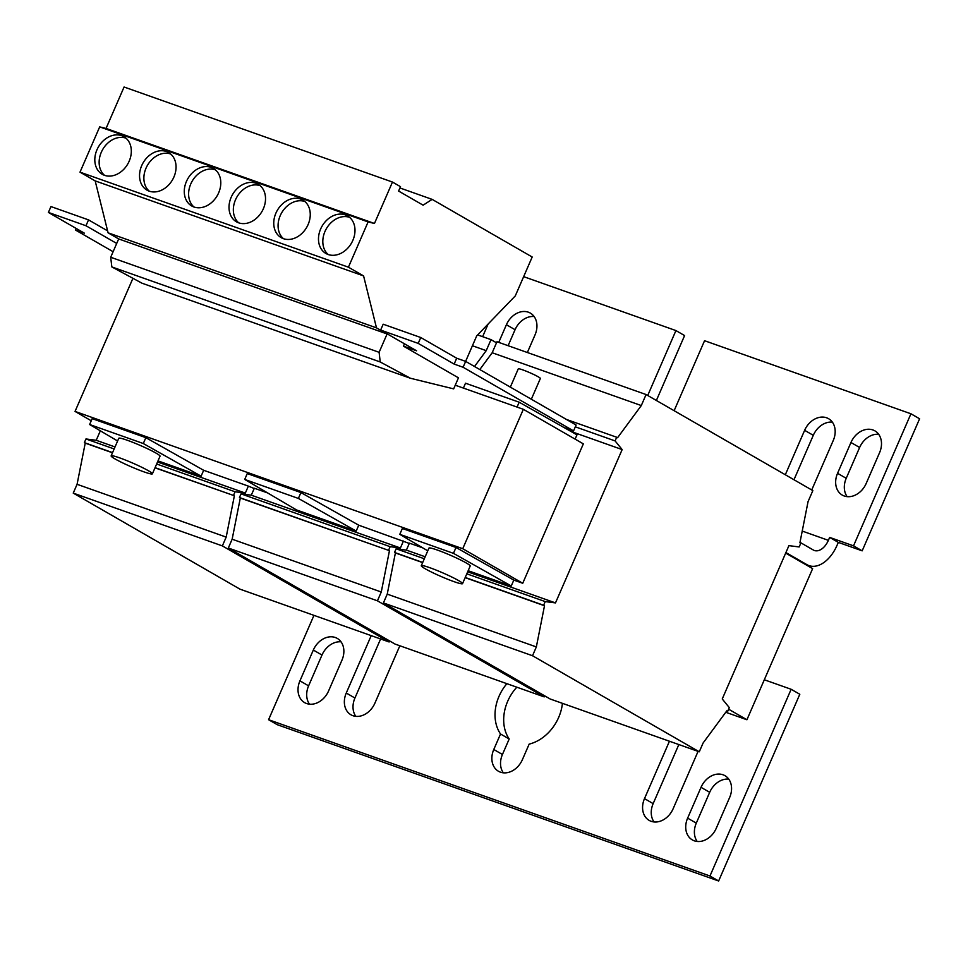 <?xml version="1.0" encoding="UTF-8"?>
<svg xmlns="http://www.w3.org/2000/svg" width="968" height="968" viewBox="0 0 968 968"><rect width="100%" height="100%" fill="white"/><g stroke="black" fill="none" stroke-linecap="round" stroke-linejoin="round"><path stroke-width="1.45" d="M694.286 840.817A19.275 15.089 -60.1 0 0 716.26 828.269L729.654 797.463A19.275 15.089 -60.1 0 0 724.959 775.683A19.275 15.089 -60.1 0 0 701.026 787.323L687.631 818.141A19.275 15.089 -60.1 0 0 692.326 839.909A19.275 15.089 -60.1 0 0 694.286 840.817M844.217 495.991A19.275 15.089 -60.1 0 0 866.191 483.455L879.585 452.637A19.275 15.089 -60.1 0 0 874.903 430.869A19.275 15.089 -60.1 0 0 850.957 442.497L837.562 473.316A19.275 15.089 -60.1 0 0 842.257 495.084A19.275 15.089 -60.1 0 0 844.217 495.991M506.881 683.674A40.16 31.436 -60.1 0 0 500.529 733.986L493.777 749.498A19.275 15.089 -60.1 0 0 498.472 771.266A19.275 15.089 -60.1 0 0 500.444 772.174A19.275 15.089 -60.1 0 0 522.405 759.638L529.157 744.126A40.16 31.436 -60.1 0 0 562.42 703.337M371.216 635.637L346.266 693.028A19.275 15.089 -60.1 0 0 350.961 714.795A19.275 15.089 -60.1 0 0 352.921 715.703A19.275 15.089 -60.1 0 0 374.894 703.167L399.844 645.777M306.59 703.53A19.275 15.089 -60.1 0 0 328.563 690.995L341.958 660.176A19.275 15.089 -60.1 0 0 337.263 638.408A19.275 15.089 -60.1 0 0 313.329 650.048L299.935 680.855A19.275 15.089 -60.1 0 0 304.63 702.635A19.275 15.089 -60.1 0 0 306.59 703.53M669.445 741.234L644.494 798.624A19.275 15.089 -60.1 0 0 649.177 820.404A19.275 15.089 -60.1 0 0 651.149 821.3A19.275 15.089 -60.1 0 0 673.123 808.764L698.073 751.374M193.915 206.983A21.683 16.976 -60.1 0 0 217.982 194.278A21.683 16.976 -60.1 0 0 213.359 168.384A21.683 16.976 -60.1 0 0 211.145 167.367A21.683 16.976 -60.1 0 0 187.09 180.06A21.683 16.976 -60.1 0 0 191.712 205.966A21.683 16.976 -60.1 0 0 193.915 206.983M238.648 222.821A21.683 16.976 -60.1 0 0 262.715 210.117A21.683 16.976 -60.1 0 0 258.093 184.222A21.683 16.976 -60.1 0 0 255.879 183.206A21.683 16.976 -60.1 0 0 231.824 195.899A21.683 16.976 -60.1 0 0 236.446 221.805A21.683 16.976 -60.1 0 0 238.648 222.821M328.116 254.499A21.683 16.976 -60.1 0 0 352.183 241.794A21.683 16.976 -60.1 0 0 347.56 215.9A21.683 16.976 -60.1 0 0 345.346 214.884A21.683 16.976 -60.1 0 0 321.291 227.589A21.683 16.976 -60.1 0 0 325.913 253.483A21.683 16.976 -60.1 0 0 328.116 254.499M283.382 238.66A21.683 16.976 -60.1 0 0 307.449 225.955A21.683 16.976 -60.1 0 0 302.827 200.061A21.683 16.976 -60.1 0 0 300.612 199.045A21.683 16.976 -60.1 0 0 276.558 211.75A21.683 16.976 -60.1 0 0 281.18 237.644A21.683 16.976 -60.1 0 0 283.382 238.66M149.181 191.144A21.683 16.976 -60.1 0 0 173.248 178.439A21.683 16.976 -60.1 0 0 168.626 152.545A21.683 16.976 -60.1 0 0 166.411 151.516A21.683 16.976 -60.1 0 0 142.357 164.221A21.683 16.976 -60.1 0 0 146.979 190.127A21.683 16.976 -60.1 0 0 149.181 191.144M104.447 175.305A21.683 16.976 -60.1 0 0 128.514 162.6A21.683 16.976 -60.1 0 0 123.892 136.706A21.683 16.976 -60.1 0 0 121.678 135.677A21.683 16.976 -60.1 0 0 97.623 148.382A21.683 16.976 -60.1 0 0 102.245 174.288A21.683 16.976 -60.1 0 0 104.447 175.305M454.04 581.659A22.494 1.996 23.5 0 1 432.188 572.415A22.494 1.996 23.5 0 1 421.298 565.711A22.494 1.996 23.5 0 1 429.792 567.696A22.494 1.996 23.5 0 1 451.645 576.94A22.494 1.996 23.5 0 1 462.535 583.644A22.494 1.996 23.5 0 1 454.04 581.659M421.298 565.711L428.945 548.106A22.494 1.996 23.5 0 1 437.439 550.078A22.494 1.996 23.5 0 1 459.304 559.335A22.494 1.996 23.5 0 1 470.194 566.038L462.535 583.644M119.633 457.864A22.494 1.996 23.5 0 1 141.485 467.12A22.494 1.996 23.5 0 1 152.387 473.824A22.494 1.996 23.5 0 1 143.893 471.839A22.494 1.996 23.5 0 1 122.028 462.583A22.494 1.996 23.5 0 1 111.138 455.892A22.494 1.996 23.5 0 1 119.633 457.864M152.387 473.824L160.035 456.218A22.494 1.996 -156.5 0 0 149.145 449.515A22.494 1.996 -156.5 0 0 127.292 440.259A22.494 1.996 -156.5 0 0 118.786 438.274L111.138 455.892M510.33 387.127L518.279 368.844A12.052 1.077 23.5 0 1 522.829 369.909A12.052 1.077 23.5 0 1 534.53 374.87A12.052 1.077 23.5 0 1 540.374 378.452L531.335 399.239M313.959 615.358L268.584 719.708L709.967 875.992L791.146 689.276L764.309 679.778L812.636 568.627L785.677 553.091M725.77 712.266L746.921 719.756L764.309 679.778M788.92 545.637L722.249 698.969L729.315 707.632L727.718 711.298L726.847 710.802L703.107 742.988L699.271 751.797L532.521 655.735L536.345 646.926L544.5 605.75L543.629 605.254L545.226 601.588L555.487 602.907L622.158 449.575L615.091 440.912L616.689 437.246L617.548 437.742L641.3 405.556L646.08 394.545L812.842 490.607L808.062 501.618L799.907 542.794L800.766 543.29L799.169 546.956L788.92 545.637M482.633 336.67L488.114 324.038M785.314 474.756L804.626 430.324A19.275 15.089 -60.1 0 1 828.572 418.696A19.275 15.089 -60.1 0 1 833.266 440.464L811.729 489.977M498.738 342.369L506.409 324.728A19.275 15.089 -60.1 0 1 530.343 313.1A19.275 15.089 -60.1 0 1 535.038 334.868L527.366 352.509M829.661 537.397L838.324 542.382L862.173 550.84L853.522 545.843L829.661 537.397L828.378 540.338A16.069 9.898 -70.5 0 1 814.354 550.49A16.069 9.898 -70.5 0 1 813.338 550.018L799.991 542.322M853.522 545.843L910.936 413.784L704.559 340.712L674.127 410.698M647.713 395.488L675.93 330.572L523.652 276.654M656.377 400.474L684.594 335.569L675.93 330.572M862.173 550.84L919.6 418.781L910.936 413.784M709.967 875.992L718.631 880.989L277.247 724.693L268.584 719.708M718.631 880.989L799.81 694.262L791.146 689.276M728.747 779.131A19.275 15.089 -60.1 0 0 709.689 792.308L696.295 823.127A19.275 15.089 -60.1 0 0 697.202 841.458M878.69 434.305A19.275 15.089 -60.1 0 0 859.62 447.494L846.226 478.301A19.275 15.089 -60.1 0 0 847.133 496.632M516.827 687.195A40.16 31.436 -60.1 0 0 509.192 738.983L502.44 754.483A19.275 15.089 -60.1 0 0 503.348 772.827M380.606 638.965L354.929 698.025A19.275 15.089 -60.1 0 0 355.825 716.356M341.051 641.845A19.275 15.089 -60.1 0 0 321.993 655.034L308.598 685.852A19.275 15.089 -60.1 0 0 309.506 704.184M832.359 422.133A19.275 15.089 -60.1 0 0 813.289 435.322L793.978 479.741M678.834 744.561L653.158 803.621A19.275 15.089 -60.1 0 0 654.053 821.953M534.13 316.536A19.275 15.089 -60.1 0 0 515.061 329.713L508.115 345.697M838.324 542.382L837.042 545.323A32.126 19.796 -70.5 0 1 808.994 565.627A32.126 19.796 -70.5 0 1 806.961 564.683L785.907 552.559M453.46 553.345L399.796 534.348L402.349 528.48L456.013 547.477L453.46 553.345L511.261 585.979L513.814 580.11L522.732 583.268L462.74 548.711L523.349 409.307L455.262 385.204M462.74 548.711L75.044 411.424L132.931 278.312M522.732 583.268L583.341 443.864L523.349 409.307M75.044 411.424L91.258 420.765M456.013 547.477L513.814 580.11M201.114 476.159L203.667 470.291L145.853 437.657L92.178 418.648L89.625 424.516L143.3 443.526L201.114 476.159L158.002 460.889M358.741 525.201L300.927 492.567L247.263 473.57L244.722 479.438L298.374 498.435L356.188 531.069L358.741 525.201L409.27 543.435M465.656 361.391L576.105 425.025L573.552 430.893L463.103 367.259L465.656 361.391L456.702 358.221L420.753 337.517L383.183 324.207L380.63 330.076L416.579 350.791L403.45 346.145L458.457 377.835L453.665 388.87L410.432 378.258L142.018 283.213L111.828 266.926L110.703 257.258L118.677 238.927L108.089 232.816L95.166 180.883L80.005 172.147L99.692 126.881L106.056 128.441L124.073 87.011L392.476 182.057L400.51 186.679L398.598 191.059L423.113 205.18L432.139 199.372L532.194 257.004L515.291 295.893L476.716 335.86L465.62 361.379M106.056 128.441L374.459 223.475L392.476 182.057M99.692 126.881L368.106 221.914L374.459 223.475M80.005 172.147L348.419 267.192L368.106 221.914M95.166 180.883L363.581 275.916L348.419 267.192M108.089 232.816L376.491 327.862L363.581 275.916M118.677 238.927L387.091 333.96L376.491 327.862M110.703 257.258L379.105 352.304L387.091 333.96M111.828 266.926L380.23 361.971L379.105 352.304M300.927 492.567L298.374 498.435M145.853 437.657L143.3 443.526M573.552 430.893L563.957 427.493L576.976 434.85L575.113 439.133M463.103 367.259L454.149 364.089L456.702 358.221M454.149 364.089L418.2 343.386L420.753 337.517M380.63 330.076L418.2 343.386M403.45 346.145L404.467 343.809M107.605 230.868L88.524 219.881L85.983 225.75L116.717 243.452M85.983 225.75L48.4 212.44L50.953 206.571L88.524 219.881M48.4 212.44L84.349 233.155L75.407 229.985L76.097 228.4M113.123 251.716L75.407 229.985M463.394 388.083L465.511 383.207L519.175 402.216L517.057 407.08M410.432 378.258L380.23 361.971M399.941 187.961L432.139 199.372M519.175 402.216L563.957 427.493M254.197 488.513L248.365 486.118L245.327 493.087L235.067 491.768L156.659 463.999M117.612 440.997L89.625 424.516M389.584 640.913L389.124 641.978L240.003 589.173L73.241 493.111L77.077 484.303L85.232 443.126L84.361 442.63L85.958 438.964L96.219 440.283L100.333 430.82M96.219 440.283L115.023 446.95M157.53 461.99L245.327 493.087M85.958 438.964L114.151 448.946M155.061 467.665L233.482 495.434L235.067 491.768M84.361 442.63L112.554 452.613M154.989 467.834L233.482 495.434M85.232 443.126L112.482 452.782M77.077 484.303L226.185 537.107L234.341 495.931M73.241 493.111L222.362 545.904L226.185 537.107M389.124 641.978L222.362 545.904M203.667 470.291L248.365 486.118M427.759 550.828L399.796 534.348M511.261 585.979L468.161 570.721M746.921 719.756L728.626 709.217M479.801 369.546L492.18 352.751L496.971 341.752L646.08 394.545M492.18 352.751L641.3 405.556M566.437 419.446L616.689 437.246M575.319 426.827L615.091 440.912M570.951 431.438L622.158 449.575M699.271 751.797L550.163 698.993L383.401 602.931L387.236 594.134L395.392 552.958L394.521 552.45L396.118 548.783L406.379 550.114L425.182 556.769M467.677 571.822L555.487 602.907M396.118 548.783L424.311 558.766M466.818 573.818L545.226 601.588M394.521 552.45L422.714 562.444M465.221 577.485L543.629 605.254M395.392 552.958L422.641 562.602M465.148 577.654L544.5 605.75M387.236 594.134L536.345 646.926M383.401 602.931L532.521 655.735M726.738 710.948L727.718 711.298M406.379 550.114L409.404 543.145L422.738 547.864M544.657 695.823L544.197 696.887L395.077 644.083L228.327 548.021L232.151 539.212L240.306 498.048L239.447 497.54L241.032 493.874L251.293 495.192L254.33 488.223L267.652 492.954M356.188 531.069L296.486 509.93L244.722 479.438M472.408 345.745L486.226 350.646L491.006 339.635L496.511 342.805M477.635 334.904L491.006 339.635M474.526 366.497L486.226 350.646M241.032 493.874L390.152 546.678L400.413 547.997L403.438 541.027M251.293 495.192L400.413 547.997M239.447 497.54L388.555 550.344L390.152 546.678M240.306 498.048L388.555 550.344M232.151 539.212L381.271 592.017L389.426 550.84M228.327 548.021L377.435 600.826L381.271 592.017M544.197 696.887L377.435 600.826M125.937 138.158A21.683 16.976 -60.1 0 0 102.693 149.508A21.683 16.976 -60.1 0 0 104.52 175.329M170.671 153.997A21.683 16.976 -60.1 0 0 147.426 165.359A21.683 16.976 -60.1 0 0 149.254 191.168M304.872 201.513A21.683 16.976 -60.1 0 0 281.627 212.875A21.683 16.976 -60.1 0 0 283.455 238.685M349.605 217.352A21.683 16.976 -60.1 0 0 326.361 228.714A21.683 16.976 -60.1 0 0 328.188 254.523M260.138 185.674A21.683 16.976 -60.1 0 0 236.894 197.036A21.683 16.976 -60.1 0 0 238.721 222.846M215.404 169.836A21.683 16.976 -60.1 0 0 192.16 181.197A21.683 16.976 -60.1 0 0 193.987 207.007M509.192 738.983L500.529 733.986M802.218 531.069L828.378 540.338M803.972 563.63L806.961 564.683M515.061 329.713L506.409 324.728M644.494 798.624L653.158 803.621M813.289 435.322L804.626 430.324M321.993 655.034L313.329 650.048M299.935 680.855L308.598 685.852M346.266 693.028L354.929 698.025M493.777 749.498L502.44 754.483M859.62 447.494L850.957 442.497M837.562 473.316L846.226 478.301M709.689 792.308L701.026 787.323M687.631 818.141L696.295 823.127M808.994 565.627L804.952 564.199"/></g></svg>
